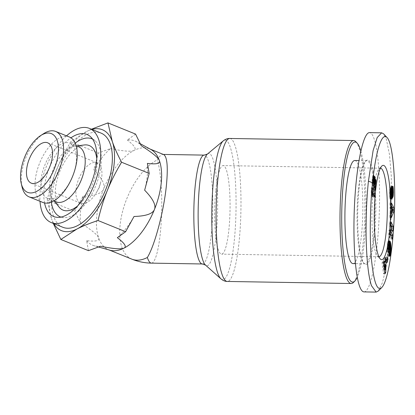 <?xml version="1.0" encoding="UTF-8"?>
<svg xmlns="http://www.w3.org/2000/svg" width="415" height="415" viewBox="0 0 415 415"><rect width="100%" height="100%" fill="white"/><g stroke="black" fill="none" stroke-linecap="round" stroke-linejoin="round"><path stroke-width="0.31" stroke-dasharray="2.08 1.56" d="M88.436 250.65L86.621 240.633C95.678 241.722 99.693 240.804 98.661 237.888A54.443 27.385 112.1 0 1 96.825 215.681A54.443 27.385 112.1 0 1 103.62 189.074A54.443 27.385 112.1 0 1 133.998 150.463A54.443 27.385 112.1 0 1 149.483 148.814A54.443 27.385 112.1 0 1 150.868 149.467M163.681 154.567L162.976 154.422C161.342 154.432 159.438 156.248 157.254 159.884A54.443 9.421 91 0 1 160.356 232.794A54.443 9.421 91 0 1 151.392 263.131M353.456 282.439A71.499 12.372 91 0 0 363.037 243.672A71.499 12.372 91 0 0 355.795 141.681M378.921 256.75A44.281 7.662 -89 0 1 378.879 256.75A44.281 7.662 -89 0 1 377.546 256.039A44.281 7.662 -89 0 1 373.064 192.876A44.281 7.662 -89 0 1 378.999 168.869A44.281 7.662 -89 0 1 380.353 168.205A44.281 7.662 -89 0 1 380.394 168.205M215.795 190.262A44.281 7.662 -89 0 1 223.088 165.585A44.281 7.662 -89 0 1 228.909 229.459A44.281 7.662 -89 0 1 221.615 254.136A44.281 7.662 -89 0 1 215.795 190.262M358.404 189.437A51.538 8.917 -89 0 1 365.314 161.492A51.538 8.917 -89 0 1 366.891 160.719A51.538 8.917 -89 0 1 373.666 235.061A51.538 8.917 -89 0 1 365.179 263.779A51.538 8.917 -89 0 1 363.628 262.954A51.538 8.917 -89 0 1 358.404 189.437M354.742 160.517A51.538 8.917 -89 0 1 361.512 234.859A51.538 8.917 -89 0 1 353.025 263.582M359.011 189.131A52.264 9.042 -89 0 1 366.02 160.792A52.264 9.042 -89 0 1 374.496 180.93A52.264 9.042 -89 0 1 374.486 235.393A52.264 9.042 -89 0 1 364.308 263.681A52.264 9.042 -89 0 1 359.011 189.131M378.241 291.065L382.423 282.714L386.064 267.717L390.868 225.184L391.324 176.328L389.519 154.696L386.339 139.248L383.595 133.853M364.002 291.901C368.919 292.264 374.346 272.432 377.23 243.589C381.323 204.803 379.87 154.971 374.19 139.046C372.763 134.823 371.202 132.686 369.5 132.624M360.811 151.013A70.047 12.123 -89 0 1 364.256 243.05A70.047 12.123 -89 0 1 357.268 277.225M83.192 196.093A56.258 28.298 -67.9 0 0 80.635 210.104A56.258 28.298 -67.9 0 0 80.469 222.891L74.799 211.313L83.192 196.093C95.092 195.735 101.903 193.395 103.62 189.074C105.384 184.779 102.116 178.357 93.816 169.808A56.258 28.298 -67.9 0 1 110.494 148.606L98.355 153.026L93.816 169.808M144.648 190.2A56.258 28.298 -67.9 0 0 147.206 176.193A56.258 28.298 -67.9 0 0 147.372 163.401M62.857 227.285A50.812 25.559 112.1 0 1 51.875 195.501A50.812 25.559 112.1 0 1 70.939 148.363A50.812 25.559 112.1 0 1 101.021 133.096M66.535 135.85A50.812 25.559 -67.9 0 0 40.245 190.791A50.812 25.559 -67.9 0 0 40.016 201.301M56.523 169.994A54.443 27.385 -67.9 0 0 49.727 196.596A54.443 27.385 -67.9 0 0 51.564 218.804L47.201 200.129C49.691 189.25 52.798 179.202 56.523 169.994C60.242 160.787 64.989 151.402 70.758 141.847L86.896 131.379A54.443 27.385 -67.9 0 0 56.523 169.994M41.075 179.737A29.761 14.971 112.1 0 1 52.238 152.123A29.761 14.971 112.1 0 1 69.855 143.18A29.761 14.971 112.1 0 1 76.293 161.798A29.761 14.971 112.1 0 1 65.124 189.406A29.761 14.971 112.1 0 1 47.507 198.349A29.761 14.971 112.1 0 1 41.075 179.737M69.372 137.002A35.306 17.762 -67.9 0 0 48.472 147.61A35.306 17.762 -67.9 0 0 35.228 180.369A35.306 17.762 -67.9 0 0 42.859 202.453M56.227 201.882A29.761 14.971 112.1 0 1 52.876 199.319A29.761 14.971 112.1 0 1 49.795 183.269A29.761 14.971 112.1 0 1 74.389 146.225A29.761 14.971 112.1 0 1 78.58 146.718M59.122 207.126A34.844 17.529 112.1 0 1 55.511 188.332A34.844 17.529 112.1 0 1 84.307 144.965M96.762 158.634A34.844 17.529 112.1 0 1 96.742 167.333A34.844 17.529 112.1 0 1 77.579 205.985M44.55 202.951A44.281 22.275 112.1 0 1 44.109 188.825A44.281 22.275 112.1 0 1 70.939 137.827M92.535 139.077A42.102 21.181 112.1 0 1 95.118 140.799A42.102 21.181 112.1 0 1 101.037 165.144A42.102 21.181 112.1 0 1 63.983 217.642A42.102 21.181 112.1 0 1 60.932 217.081M51.32 202.1A42.102 21.181 112.1 0 1 51.216 190.521A42.102 21.181 112.1 0 1 75.208 143.144M43.601 133.677A35.306 17.762 -67.9 0 0 21.507 174.808A35.306 17.762 -67.9 0 0 22.037 186.9M76.033 189.577A21.777 10.956 112.1 0 1 84.204 169.377A21.777 10.956 112.1 0 1 97.094 162.836A21.777 10.956 112.1 0 1 101.8 176.453A21.777 10.956 112.1 0 1 100.783 181.988A21.777 10.956 112.1 0 1 96.721 192.015A21.777 10.956 112.1 0 1 80.738 203.2A21.777 10.956 112.1 0 1 76.033 189.577M91.907 129.402A54.443 27.385 -67.9 0 0 86.896 131.379L91.425 129.205M53.281 223.4L51.564 218.804A54.443 27.385 -67.9 0 0 53.748 223.592M86.621 240.633A56.258 28.298 -67.9 0 0 94.293 245.799A56.258 28.298 -67.9 0 0 100.575 246.23M117.346 237.686A56.258 28.298 -67.9 0 0 134.024 216.485M135.549 134.081L127.265 140.062A56.258 28.298 -67.9 0 1 136.478 141.681A56.258 28.298 -67.9 0 1 141.219 145.66M110.494 148.606C123.437 151.252 131.27 151.869 133.998 150.463C136.768 149.068 134.527 145.603 127.265 140.062M70.758 141.847L98.355 153.026M47.201 200.129L74.799 211.313M110.048 250.224A54.443 27.385 112.1 0 1 108.595 249.731A54.443 27.385 112.1 0 1 98.661 237.888C97.681 234.989 91.616 229.993 80.469 222.891M372.597 196.03L371.166 196.01L371.498 197.001A7.268 1.255 91 0 0 371.674 193.074L372.961 196.933L373.293 193.67M372.929 197.021L371.498 197.001M372.649 193.089L371.674 193.074M374.392 196.954L372.961 196.933M372.582 191.497L371.326 187.751L371.166 196.01M372.758 187.777L371.326 187.751M372.483 190.464L371.057 190.444M372.494 190.558L371.067 190.532M372.566 191.268L371.135 191.248M372.613 192.021L371.186 192M372.644 192.825L371.212 192.799M372.654 193.416L371.223 193.39M372.649 194.204L371.218 194.179M372.634 195.076L371.202 195.05M372.499 181.314L372.706 179.69L372.955 179.97L373.635 190.329L374.626 180.577L374.185 179.264L373.671 184.343L373.484 178.087L372.857 176.095L372.265 178.611L371.98 183.549L372.307 186.06L372.499 181.314L373.448 181.329M373.505 180.525L372.546 180.509M373.536 180.172L372.587 180.157M373.578 179.705L372.706 179.69M373.588 179.628L372.763 179.617M374.33 179.773L372.903 179.752M374.382 179.991L372.955 179.97M374.46 180.701L373.033 180.675M374.47 180.795L373.038 180.774M374.496 181.397L373.069 181.371M374.522 182.226L373.09 182.206M374.558 184.182L373.127 184.161M374.579 185.152L373.152 185.126M374.605 186.003L373.178 185.982M374.641 186.771L373.21 186.745M374.678 187.435L373.246 187.414M374.714 187.99L373.282 187.969M374.776 188.638L373.35 188.618M374.859 189.292L373.433 189.271M374.952 189.863L373.526 189.842M375.061 190.355L373.635 190.329M375.482 180.592L374.626 180.577M375.617 179.29L374.185 179.264M374.563 184.359L373.671 184.343M374.553 183.995L373.656 183.98M374.543 183.228L373.63 183.212M374.527 182.491L373.619 182.476M374.496 181.448L373.609 181.438M374.491 181.267L373.604 181.251M374.418 180.286L373.588 180.271M373.765 178.092L373.484 178.087M373.858 177.464L373.417 177.454M373.967 176.899L373.324 176.889M374.091 176.474L373.21 176.458M374.18 176.282L373.137 176.261M374.429 176.11L373.002 176.085M374.283 176.121L372.857 176.095M374.2 176.225L372.769 176.204M374.06 176.546L372.634 176.52M373.936 177.029L372.504 177.008M373.879 177.314L372.447 177.293M373.785 177.905L372.359 177.879M373.697 178.632L372.265 178.611M373.599 179.513L372.167 179.488M373.557 179.96L372.125 179.934M373.479 180.816L372.053 180.79M373.433 181.594L372.001 181.568M373.401 182.284L371.975 182.263M373.396 182.75L371.97 182.725M373.407 183.575L371.98 183.549M373.453 184.327L372.022 184.302L373.453 184.333M373.521 184.924L372.089 184.898M373.614 185.505L372.182 185.484M373.733 186.081L372.307 186.06M372.675 182.922L373.401 182.932L372.68 182.932M373.401 182.315L372.561 182.304M373.427 181.729L372.504 181.713M391.667 212.62L390.235 212.594L389.83 213.377L389.789 217.849L391.252 214.431M391.262 213.403L389.83 213.377M391.221 217.875L389.789 217.849M392.248 211.51L392.274 208.662M391.335 205.575L389.934 202.795L390.235 212.594M391.361 202.816L389.934 202.795M391.319 207.184L389.893 207.158M391.713 207.765L390.282 207.739M391.641 209.881L390.764 211.593L390.79 208.553L391.641 209.881L393.072 209.907M391.677 211.609L390.764 211.593M391.703 208.569L390.79 208.553M389.716 252.891L389.239 252.88L389.503 245.016M389.778 252.273L389.322 252.268M390.173 251.661L389.395 251.651M389.125 242.573L388.492 241.099L387.818 242.044L386.894 251.272L387.672 254.696L388.424 249.316L388.046 247.646L387.719 249.97L387.548 249.213L388.17 244.995L388.912 247.672L388.85 251.039L390.282 251.065L389.462 251.059M390.349 250.499L389.514 250.484M390.391 249.944L389.55 249.929M390.406 249.42L389.581 249.405M390.406 248.834L389.607 248.818M388.954 248.165L389.618 248.17M390.323 247.542L389.623 247.532M390.235 246.92L389.612 246.909M390.121 246.308L389.592 246.303M389.97 245.711L389.561 245.706M389.918 245.53L389.545 245.524M389.291 241.919L388.948 241.914M389.384 241.644L388.85 241.639M388.051 241.395L388.751 241.421M389.571 241.271L388.648 241.255M389.669 241.157L388.544 241.141M389.727 241.12L388.492 241.099M389.81 241.094L388.378 241.068M389.695 241.131L388.269 241.105M389.586 241.24L388.155 241.214M389.374 241.67L387.942 241.644M389.337 241.774L387.906 241.748M389.249 242.064L387.818 242.044M389.156 242.422L387.729 242.396M389.073 242.842L387.641 242.817M388.98 243.32L387.553 243.294M388.891 243.854L387.465 243.828M388.803 244.456L387.377 244.43M388.772 244.679L387.345 244.658M388.699 245.281L387.268 245.255M388.627 245.867L387.2 245.841M388.57 246.443L387.138 246.417M388.518 246.998L387.086 246.972M388.476 247.553L387.045 247.527M388.445 247.973L387.019 247.952M388.414 248.533L386.988 248.512M388.388 249.15L386.956 249.13M388.362 249.82L386.936 249.794M388.341 250.53L386.915 250.51M388.326 251.298L386.894 251.272M389.104 254.722L387.672 254.696M389.244 249.332L388.424 249.316M389.472 247.667L388.046 247.646M388.357 249.98L387.719 249.97M388.383 249.228L387.548 249.213M388.404 248.834L387.558 248.824M388.435 248.17L387.589 248.154M388.471 247.61L387.626 247.594M388.476 247.527L387.631 247.516M388.523 246.935L387.683 246.92M388.575 246.37L387.75 246.354M388.585 246.297L387.76 246.282M388.637 245.779L387.849 245.763M388.684 245.395L387.942 245.384M388.715 245.141L388.041 245.125M389.69 245.047L388.258 245.021M389.778 245.177L388.352 245.151M389.882 245.41L388.45 245.384M389.986 245.753L388.554 245.732M390.095 246.194L388.663 246.168M390.105 246.24L388.673 246.214M390.204 246.728L388.772 246.702M390.282 247.21L388.85 247.19M390.344 247.693L388.912 247.672M390.406 248.678L388.98 248.652M390.411 249.28L388.985 249.254M390.391 249.892L388.964 249.866M390.349 250.478L388.917 250.458M388.85 251.039L388.362 252.071L387.994 255.858L388.305 256.247L388.585 256.029L389.239 252.88M390.235 251.366L388.803 251.345M390.147 251.806L388.715 251.781M390.048 252.092L388.622 252.071M390.017 252.154L388.585 252.133M389.784 252.211L388.476 252.19M389.794 252.097L388.362 252.071M389.42 255.884L387.994 255.858M389.519 256.065L388.087 256.045M388.476 256.185L388.201 256.18M389.737 256.273L388.305 256.247M389.711 256.257L388.414 256.237M389.509 256.045L388.585 256.029M389.431 255.79L388.689 255.78M389.462 255.453L388.793 255.443M389.472 255.365L388.819 255.355M389.503 255.033L388.891 255.023M389.545 254.618L388.969 254.608M389.592 254.13L389.057 254.12M389.649 253.549L389.146 253.544M383.533 263.027L383.029 263.022L382.812 261.113L382.059 262.654L383.548 273.858L384.332 272.25L384.466 264.48M384.238 261.134L382.812 261.113M383.486 262.679L382.059 262.654M384.98 273.879L383.548 273.858M384.762 272.256L384.332 272.25M384.492 262.97L384.591 257.461L383.854 258.965L383.844 261.346L383.029 263.022M386.023 257.482L384.591 257.461M385.286 258.991L383.854 258.965M385.276 261.367L383.844 261.346M384.42 269.683L383.787 269.672L383.31 265.517L383.745 264.625M383.87 265.527L383.31 265.517M383.823 264.469L383.787 269.672M386.256 256.932L385.411 260.132L385.665 262.571L386.51 259.37L386.256 256.932L387.683 256.958M386.842 260.158L385.411 260.132M387.096 262.596L385.665 262.571M387.045 259.38L386.51 259.37M392.279 239.107L390.847 239.082L391.055 236.462M390.193 233.225L389.944 232.68L390.276 232.203M390.235 232.685L389.944 232.68M391.661 228.779L391.739 227.799M390.878 224.567L389.654 221.921L389.353 225.708L390.551 228.297L388.969 230.579L388.673 234.371L390.847 239.082M391.08 221.947L389.654 221.921M390.785 225.734L389.353 225.708M391.978 228.317L390.551 228.297M390.401 230.6L388.969 230.579M390.1 234.397L388.673 234.371M392.958 191.056L391.988 191.04L391.615 186.61L391.272 186.107L390.971 186.605L390.266 195.247L391.698 195.268M392.948 190.801L391.983 190.786M392.834 190.065L391.962 190.054M392.123 188.286L391.864 188.28M392.175 187.845L391.822 187.839M390.795 187.414L391.77 187.435M390.878 186.958L391.698 186.973M390.971 186.605L391.615 186.61M392.497 186.371L391.521 186.356M392.533 186.304L391.49 186.288M392.663 186.159L391.381 186.138M392.699 186.128L391.272 186.107M392.59 186.21L391.158 186.19M392.502 186.356L391.075 186.33M392.154 187.979L390.728 187.959M392.123 188.317L390.691 188.296M392.082 188.815L390.655 188.789M392.051 189.375L390.619 189.349M392.019 190.003L390.588 189.977M391.993 190.693L390.562 190.667M391.973 191.445L390.541 191.424M391.947 192.835L390.515 192.809M391.926 193.608L390.494 193.582M391.9 194.179L390.468 194.158M391.869 194.583L390.437 194.557M391.807 194.977L390.38 194.951M390.982 195.257L390.199 195.242L390.022 194.35L390.167 186.859L391.599 186.885M390.977 194.988L390.1 194.972M390.971 194.858L390.074 194.843M390.956 194.365L390.022 194.35M390.94 193.696L389.991 193.681M390.971 190.552L390.318 190.542M391.231 188.197L389.799 188.171L390.167 186.859M389.799 188.171L389.503 191.922L389.778 197.945L390.147 199.164L390.515 199.101L391.034 196.248M391.148 188.659L389.721 188.638M391.075 189.173L389.649 189.147M391.023 189.66L389.597 189.639M390.992 190.148L389.561 190.127M390.961 190.693L389.535 190.672M390.94 191.294L389.514 191.268M390.935 191.948L389.503 191.922M390.93 192.653L389.503 192.633M390.935 193.426L389.509 193.4M390.951 194.241L389.524 194.22M390.956 194.417L389.529 194.391M390.977 195.128L389.55 195.102M391.008 195.771L389.576 195.75M391.039 196.362L389.612 196.337M391.08 196.892L389.654 196.866M391.127 197.364L389.701 197.338M391.138 197.473L389.711 197.447M391.21 197.965L389.778 197.945M391.288 198.391L389.856 198.37M391.371 198.733L389.944 198.707M391.47 198.998L390.038 198.972L391.47 199.003M391.573 199.19L390.147 199.164M391.563 199.164L390.479 199.148M391.537 199.117L390.515 199.101M391.428 198.894L390.624 198.878M391.335 198.578L390.728 198.567M391.246 198.168L390.821 198.163M391.195 197.882L390.868 197.877M391.086 195.273L391.226 190.345L391.459 190.163L391.537 191.196L391.407 197.509L391.936 194.936L391.988 191.04M391.822 194.889L391.101 194.879M391.895 194.262L391.117 194.246M391.926 193.556L391.132 193.546M391.947 192.783L391.148 192.773M391.968 191.585L391.169 191.574M391.988 190.853L391.189 190.843M392.004 190.412L391.221 190.402M392.004 190.355L391.226 190.345M391.361 189.946L392.019 189.956L391.319 189.966M392.886 190.189L391.459 190.163M392.932 190.552L391.506 190.532M392.969 191.216L391.537 191.196M392.969 191.476L391.542 191.45M392.964 192.14L391.532 192.119M392.927 192.695L391.495 192.674M392.901 192.892L391.47 192.866M392.818 193.317L391.392 193.291M392.704 193.649L391.278 193.629M392.839 197.535L391.407 197.509M392.829 197.327L391.495 197.301M392.818 197.011L391.61 196.99M392.808 196.637L391.703 196.622M392.792 196.212L391.786 196.196M392.777 195.745L391.859 195.73M392.761 195.221L391.91 195.211M392.751 194.946L391.936 194.936M392.73 194.412L391.968 194.402M392.709 193.831L391.988 193.821M392.839 193.214L392.004 193.198M392.938 192.544L392.009 192.529M392.969 191.818L392.004 191.803M131.851 259.152A54.443 27.385 112.1 0 1 120.085 225.106A54.443 27.385 112.1 0 1 157.254 159.884M229.718 138.47A71.499 12.372 -89 0 1 239.113 241.608A71.499 12.372 -89 0 1 227.337 281.453M221.003 278.885A69.803 12.077 91 0 0 234.268 240.783A69.803 12.077 91 0 0 234.366 168.843A69.803 12.077 91 0 0 223.301 140.83M202.401 263.976A54.443 9.421 91 0 0 211.365 233.64A54.443 9.421 91 0 0 204.211 155.111M207.396 154.079A56.139 9.716 -89 0 1 216.293 176.608A56.139 9.716 -89 0 1 216.215 234.47A56.139 9.716 -89 0 1 205.55 265.118M374.543 183.321L373.111 183.295M374.538 183.16L373.63 183.145M391.957 192.27L390.525 192.249M391.07 189.23L389.644 189.204M391.962 191.927L391.163 191.917M149.483 148.814L150.194 149.104M162.976 154.422L163.339 154.432M380.353 168.205L223.088 165.585M377.546 256.039L380.27 258.944M366.891 160.719L358.959 160.584M365.314 161.492L366.02 160.792M69.855 143.18L76.147 145.732M74.389 146.225L76.661 145.94M63.983 217.642L57.545 217.346M47.668 142.807L97.094 162.836M96.721 192.015L99.398 187.264L100.783 181.988M31.317 183.176L80.738 203.2M95.118 140.799L90.288 136.53M52.876 199.319L54.308 201.104M47.507 198.349L53.794 200.896M140.374 143.792L136.478 141.681M98.614 247.013L94.293 245.799M390.987 195.273L390.235 195.263M363.628 262.954L364.308 263.681M365.179 263.779L355.401 263.618M378.999 168.869L381.816 166.057M378.879 256.75L221.615 254.136M108.595 249.731L109.306 250.017"/><path stroke-width="0.62" d="M140.374 143.792L150.868 149.467A54.443 27.385 112.1 0 1 159.412 160.657A54.443 27.385 112.1 0 1 161.248 182.865A54.443 27.385 112.1 0 1 154.453 209.466C152.736 213.787 145.93 216.122 134.024 216.485L125.631 231.705L98.033 220.521C89.879 223.182 82.86 226.009 76.983 229.002A54.443 27.385 -67.9 0 0 107.355 190.386A54.443 27.385 -67.9 0 0 114.151 163.78A54.443 27.385 -67.9 0 0 112.315 141.572C114.467 147.792 117.559 154.676 121.59 162.239C115.821 171.794 111.08 181.173 107.355 190.386C103.636 199.594 100.529 209.642 98.033 220.521M147.341 257.507A54.443 27.385 112.1 0 1 131.851 259.152A54.443 54.443 0 0 0 151.392 263.131A54.443 9.421 91 0 1 147.341 257.507C154.847 245.369 163.951 210.794 166.446 184.971C168.127 166.897 167.204 156.761 163.681 154.567L150.194 149.104M357.159 143.134L355.795 141.681A71.499 12.372 91 0 0 353.642 140.535A71.499 12.372 91 0 0 341.867 180.38A71.499 12.372 91 0 0 351.266 283.518A71.499 12.372 91 0 0 353.456 282.439L354.867 281.033A70.047 12.123 -89 0 1 343.506 254.042A70.047 12.123 -89 0 1 343.511 181.044A70.047 12.123 -89 0 1 357.159 143.134A70.047 12.123 -89 0 1 360.811 151.013M380.394 168.205A44.281 7.662 -89 0 1 386.173 232.073A44.281 7.662 -89 0 1 378.921 256.75M389.462 233.406A47.185 8.165 -89 0 1 380.27 258.944A47.185 8.165 -89 0 1 375.492 191.642A47.185 8.165 -89 0 1 381.816 166.057A47.185 8.165 -89 0 1 389.467 184.239A47.185 8.165 -89 0 1 389.462 233.406M355.401 263.618L353.025 263.582A51.538 8.917 -89 0 1 346.255 189.235A51.538 8.917 -89 0 1 354.742 160.517L358.959 160.584M386.998 137.484L383.595 133.853L381.655 132.826L377.209 137.526L373.111 150.572L368.427 181.137C367.306 191.751 365.667 213.554 366.144 238.277C366.725 260.936 368.499 276.738 371.467 285.681L376.156 292.098L378.241 291.065L381.764 287.548C388.02 281.152 393.161 248.103 394.385 213.092C395.775 180.484 392.896 143.056 386.998 137.484C384.191 134.657 381.318 138.211 378.381 148.16C375.264 159.282 373.459 173.626 372.535 182.802C371 195.237 368.93 232.877 371.477 259.65C373.785 282.283 377.214 291.584 381.764 287.548M381.655 132.826L369.5 132.624C363.696 132.406 357.388 160.04 355.001 196.171C352.574 232.255 354.452 271.088 359.312 285.479C360.739 289.696 362.3 291.838 364.002 291.901L376.156 292.098M357.268 277.225A70.047 12.123 -89 0 1 354.867 281.033M91.425 129.205L107.952 122.902L135.549 134.081L141.219 145.66C152.362 152.762 158.426 157.757 159.412 160.657C160.444 163.572 156.429 164.49 147.372 163.401L149.187 173.418L121.59 162.239M89.391 128.385L101.021 133.096A50.812 25.559 112.1 0 1 112.003 164.874A50.812 25.559 112.1 0 1 92.939 212.018A50.812 25.559 112.1 0 1 62.857 227.285L51.232 222.57A50.812 25.559 -67.9 0 0 81.309 207.303A50.812 25.559 -67.9 0 0 100.373 160.164A50.812 25.559 -67.9 0 0 89.391 128.385A50.812 25.559 -67.9 0 0 66.535 135.85M21.222 183.383L22.037 186.9A35.306 17.762 -67.9 0 0 29.143 196.892L42.859 202.453A35.306 17.762 -67.9 0 0 63.76 191.844A35.306 17.762 -67.9 0 0 77.008 159.085A35.306 17.762 -67.9 0 0 69.372 137.002L55.657 131.446A35.306 17.762 -67.9 0 0 43.601 133.677L40.571 135.632A31.68 15.936 112.1 0 1 58.235 153.446A31.68 15.936 112.1 0 1 40.618 188.747A31.68 15.936 112.1 0 1 21.222 183.383A31.68 15.936 112.1 0 1 20.75 172.536A31.68 15.936 112.1 0 1 40.571 135.632M76.147 145.732L78.58 146.718A29.761 14.971 112.1 0 1 85.013 165.331A29.761 14.971 112.1 0 1 73.844 192.944A29.761 14.971 112.1 0 1 56.227 201.882L53.794 200.896M76.661 145.94L84.307 144.965A34.844 17.529 112.1 0 1 96.762 158.634M70.939 137.827A44.281 22.275 112.1 0 1 90.288 136.53A44.281 22.275 112.1 0 1 96.508 162.13A44.281 22.275 112.1 0 1 57.545 217.346A44.281 22.275 112.1 0 1 44.55 202.951M60.932 217.081A42.102 21.181 112.1 0 1 51.32 202.1M29.143 196.892A35.306 17.762 -67.9 0 0 50.044 186.283A35.306 17.762 -67.9 0 0 63.293 153.529A35.306 17.762 -67.9 0 0 55.657 131.446M26.607 169.553A21.777 10.956 112.1 0 1 34.777 149.353A21.777 10.956 112.1 0 1 47.668 142.807A21.777 10.956 112.1 0 1 52.378 156.429A21.777 10.956 112.1 0 1 44.208 176.634A21.777 10.956 112.1 0 1 31.317 183.176A21.777 10.956 112.1 0 1 26.607 169.553M75.208 143.144A42.102 21.181 112.1 0 1 92.535 139.077M77.579 205.985A34.844 17.529 112.1 0 1 59.122 207.126L54.308 201.104M107.952 122.902L112.315 141.572A54.443 27.385 -67.9 0 0 91.907 129.402M53.748 223.592A54.443 27.385 -67.9 0 0 76.983 229.002L60.839 239.471L53.281 223.4M149.187 173.418L144.648 190.2C152.948 198.749 156.222 205.171 154.453 209.466A54.443 27.385 112.1 0 1 124.08 248.082C121.356 249.493 113.518 248.876 100.575 246.23L88.436 250.65L60.839 239.471M125.631 231.705L117.346 237.686C124.609 243.226 126.855 246.692 124.08 248.082A54.443 27.385 112.1 0 1 110.048 250.224L98.614 247.013M40.016 201.301A50.812 25.559 -67.9 0 0 51.232 222.57M373.101 193.1A7.268 1.255 -89 0 1 372.929 197.021L372.597 196.03L372.483 190.464L372.758 187.777L374.724 193.66L374.392 196.954L373.101 193.1L372.649 193.089M373.293 193.67L372.582 191.497M374.724 193.66L373.298 193.639M373.931 181.334L373.733 186.081L373.479 180.816L374.283 176.121L374.916 178.108L375.098 184.364L375.617 179.29L376.052 180.598L375.061 190.355L374.382 179.991L374.138 179.716L373.931 181.334L373.448 181.329M373.977 180.535L373.505 180.525M374.019 180.177L373.536 180.172M374.138 179.716L373.578 179.705M374.195 179.638L373.588 179.628M376.052 180.598L375.482 180.592M375.098 184.364L374.563 184.359M375.087 184.006L374.553 183.995M375.061 183.233L374.543 183.228M375.051 182.496L374.527 182.491M375.036 181.459L374.496 181.448M375.036 181.272L374.491 181.267M375.015 180.292L374.418 180.286M374.989 179.441L373.609 179.42M374.958 178.704L373.687 178.683M374.916 178.108L373.765 178.092M374.849 177.48L373.858 177.464M374.755 176.915L373.967 176.899M374.641 176.479L374.091 176.474M374.563 176.287L374.18 176.282M374.112 182.953L373.401 182.942L374.107 182.942M373.993 182.325L373.401 182.315M373.936 181.734L373.427 181.729M391.75 190.563L391.423 193.706L391.532 194.998L391.698 195.268L391.807 194.977L392.154 187.979L392.813 186.159L393.296 188.306L393.441 192.55L392.839 197.535L392.746 189.992L392.367 197.395L391.682 199.278L391.138 197.473L390.93 192.653L391.599 186.885L391.75 190.563L390.971 190.552M390.982 195.257L391.698 195.268M392.58 235.31L392.279 239.107L390.1 234.397L390.401 230.6L391.978 228.317L390.785 225.734L391.08 221.947L393.259 226.657L392.964 230.413L391.371 232.706L392.58 235.31L391.148 235.289L390.193 233.225M386.842 260.158L387.683 256.958L387.942 259.396L387.096 262.596L386.842 260.158M384.238 261.134L384.461 263.043L385.276 261.367L385.286 258.991L386.023 257.482L385.763 272.271L384.98 273.879L383.486 262.679L384.238 261.134M390.754 252.289L390.121 255.801L389.737 256.273L389.42 255.884L390.411 249.28L389.69 245.047L389.052 247.62L389.151 249.996L389.472 247.667L389.851 249.337L389.104 254.722L388.326 251.298L388.803 244.456L389.81 241.094L390.665 243.102L391.049 248.196L390.754 252.289L389.778 252.273M391.262 213.403L391.667 212.62L391.713 207.765L391.319 207.184L391.361 202.816L393.716 207.479L393.669 212.143L391.221 217.875L391.262 213.403M391.252 214.431L392.248 211.51M393.669 212.143L392.242 212.117M392.274 208.662L392.284 207.459L391.335 205.575M393.716 207.479L392.284 207.459M392.191 211.614L393.072 209.907L392.222 208.579L392.191 211.614L391.677 211.609M392.222 208.579L391.703 208.569M390.671 252.906L389.716 252.891M390.826 251.672L390.173 251.661M390.889 251.08L390.282 251.07M390.94 250.504L390.349 250.499M390.982 249.954L390.391 249.944M391.013 249.431L390.406 249.42M391.034 248.844L390.406 248.834M391.049 248.196L390.385 248.186M391.049 247.553L390.323 247.542M391.044 246.935L390.235 246.92M391.023 246.323L390.121 246.308M390.987 245.727L389.97 245.711M390.977 245.55L389.918 245.53M390.93 245.021L389.503 244.995L389.125 242.573M390.878 244.508L389.452 244.482M390.816 244.02L389.389 243.994M390.743 243.553L389.317 243.527M390.665 243.102L389.234 243.081M390.577 242.676L389.146 242.651M390.567 242.64L389.14 242.619M390.474 242.267L389.203 242.246M390.375 241.935L389.291 241.919M390.282 241.66L389.384 241.644M390.178 241.447L389.472 241.431M390.079 241.276L389.571 241.271M389.976 241.162L389.669 241.157M389.851 249.337L389.244 249.332M389.151 249.996L388.357 249.98M388.98 249.239L388.383 249.228M388.99 248.844L388.404 248.834M389.021 248.175L388.435 248.17M389.052 247.62L388.471 247.61M389.057 247.537L388.476 247.527M389.114 246.946L388.523 246.935M389.182 246.38L388.575 246.37M389.192 246.308L388.585 246.297M389.28 245.789L388.637 245.779M389.374 245.405L388.684 245.395M389.472 245.151L388.715 245.141M389.903 256.211L389.633 256.205M390.012 256.055L389.509 256.045M390.121 255.801L389.431 255.79M390.225 255.464L389.462 255.453M390.25 255.381L389.472 255.365M390.323 255.049L389.503 255.033M390.401 254.634L389.545 254.618M390.484 254.146L389.592 254.13M390.577 253.565L389.649 253.549M384.461 263.043L383.533 263.027M385.763 272.271L384.762 272.256M384.466 264.48L384.492 262.97M385.219 269.693L385.25 264.495L384.741 265.543L385.219 269.693L384.42 269.683M384.741 265.543L383.87 265.527M383.745 264.625L385.25 264.495M387.942 259.396L387.045 259.38M391.055 236.462L391.148 235.289M391.371 232.706L390.235 232.685M390.276 232.203L391.532 230.387L391.661 228.779M392.964 230.413L391.532 230.387M391.739 227.799L391.827 226.632L390.878 224.567M393.259 226.657L391.827 226.632M393.42 191.066L392.958 191.056M393.415 190.812L392.948 190.801M393.394 190.075L392.834 190.065M393.363 189.411L392.045 189.39M393.332 188.825L392.082 188.804M393.296 188.306L392.123 188.286M393.249 187.86L392.175 187.845M393.202 187.456L392.227 187.44M393.124 186.999L392.31 186.983M393.041 186.636L392.403 186.626M392.953 186.382L392.497 186.371M392.917 186.309L392.533 186.304M391.532 194.998L390.977 194.988M391.506 194.863L390.971 194.858M391.454 194.376L390.956 194.365M391.423 193.706L390.94 193.696M391.905 199.174L391.563 199.164M391.947 199.127L391.537 199.117M392.056 198.904L391.428 198.894M392.154 198.593L391.335 198.578M392.248 198.188L391.246 198.168M392.3 197.903L391.195 197.882M392.367 197.395L391.132 197.374M392.424 196.803L391.075 196.783M391.034 196.248L391.086 195.273M392.476 196.129L391.044 196.103M392.486 195.942L391.055 195.916M392.507 195.46L391.08 195.439M392.528 194.9L391.822 194.889M392.549 194.272L391.895 194.262M392.564 193.566L391.926 193.556M392.58 192.793L391.947 192.783M392.6 191.595L391.968 191.585M392.621 190.864L391.988 190.853M392.652 190.423L392.004 190.412M392.657 190.366L392.004 190.355M392.746 189.992L392.019 189.977L392.787 189.966M393.135 196.643L392.808 196.637M393.218 196.222L392.792 196.212M393.285 195.756L392.777 195.745M393.342 195.232L392.761 195.221M393.363 194.957L392.751 194.946M393.394 194.428L392.73 194.412M393.42 193.847L392.709 193.831M393.436 193.219L392.839 193.214M393.441 192.55L392.938 192.544M393.436 191.823L392.969 191.818M163.339 154.432L204.211 155.111A54.443 9.421 91 0 0 195.247 185.448A54.443 9.421 91 0 0 202.401 263.976L205.55 265.118A56.139 9.716 -89 0 1 199.594 184.774A56.139 9.716 -89 0 1 207.396 154.079L223.301 140.83A69.803 12.077 91 0 0 213.601 178.995A69.803 12.077 91 0 0 221.003 278.885C223.088 280.618 225.205 281.474 227.337 281.453A71.499 12.372 -89 0 1 217.942 178.315A71.499 12.372 -89 0 1 229.718 138.47L353.642 140.535M375.061 183.171L374.538 183.16M372.535 182.802L368.427 181.137M392.595 191.938L391.962 191.927M204.211 155.111L207.396 154.079M391.667 195.283L390.987 195.273M205.55 265.118L221.003 278.885M151.392 263.131L202.401 263.976M229.718 138.47C227.581 138.382 225.444 139.17 223.301 140.83M227.337 281.453L351.266 283.518M109.306 250.017L131.851 259.152"/></g></svg>
